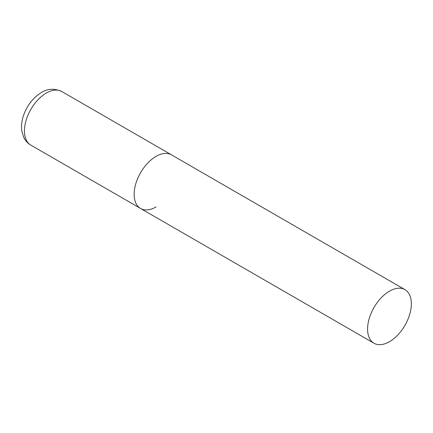 <?xml version="1.0" encoding="UTF-8"?>
<svg xmlns="http://www.w3.org/2000/svg" width="433" height="433" viewBox="0 0 433 433"><rect width="100%" height="100%" fill="white"/><g stroke="black" fill="none" stroke-linecap="round" stroke-linejoin="round"><path stroke-width="0.65" d="M156.032 206.936A30.949 17.867 -60 0 1 140.557 208.468A30.949 17.867 -60 0 1 135.81 183.668A30.949 17.867 -60 0 1 156.032 156.394A30.949 17.867 -60 0 1 171.506 154.862A30.949 17.867 120 0 0 147.653 163.154A30.949 17.867 120 0 0 134.143 194.298A30.949 17.867 120 0 0 140.557 208.468L30.84 145.125A30.949 17.867 -60 0 1 26.099 120.325A30.949 17.867 -60 0 1 46.315 93.052A30.949 17.867 -60 0 1 61.789 91.515C54.331 88.213 47.522 88.565 41.362 92.559C32.675 97.999 26.608 105.998 23.16 116.569C21.682 121.359 21.217 126.003 21.758 130.501L23.393 136.574C24.962 140.249 27.447 143.101 30.84 145.125M411.35 303.804A30.949 17.867 120 0 0 404.942 289.634A30.949 17.867 120 0 0 381.089 297.926A30.949 17.867 120 0 0 367.579 329.069A30.949 17.867 120 0 0 373.993 343.239A30.949 17.867 120 0 0 397.84 334.947A30.949 17.867 120 0 0 411.35 303.804M404.942 289.634L61.789 91.515M140.557 208.468L373.993 343.239"/></g></svg>
